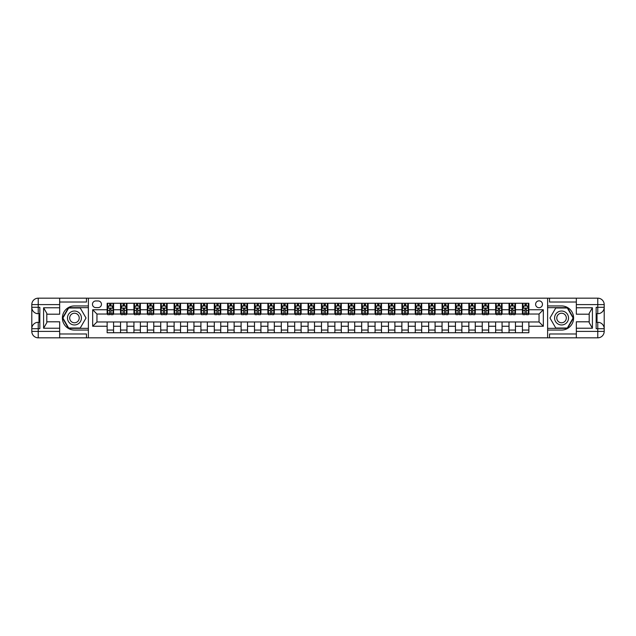 <?xml version="1.0" encoding="UTF-8"?>
<svg xmlns="http://www.w3.org/2000/svg" width="636" height="636" viewBox="0 0 636 636"><rect width="100%" height="100%" fill="white"/><g stroke="black" fill="none" stroke-linecap="round" stroke-linejoin="round"><path stroke-width="0.95" d="M539.042 300.852A3.426 3.426 0 0 0 535.607 304.278A3.426 3.426 0 0 0 539.042 307.713A3.426 3.426 0 0 0 542.468 304.278A3.426 3.426 0 0 0 539.042 300.852M59.665 333.972L86.456 333.972L86.456 337.827L576.335 337.827L576.335 331.396L597.768 331.396L597.768 328.717L596.163 328.717L596.163 307.283L597.768 307.283L597.768 304.604L576.335 304.604L576.335 307.768L592.41 307.768L592.41 328.232L589.198 322.667L589.198 313.333L592.41 307.768M95.782 307.601L98.143 307.601A3.323 3.323 0 0 0 101.458 304.278A3.323 3.323 0 0 0 98.143 300.963L95.782 300.963A3.323 3.323 0 0 0 92.459 304.278A3.323 3.323 0 0 0 95.782 307.601M547.612 305.94L547.612 330.06L561.548 330.06A12.06 12.06 0 0 0 573.6 318A12.06 12.06 0 0 0 561.548 305.94L547.612 305.94L547.612 298.173L59.665 298.173L59.665 304.604L38.232 304.604L38.232 307.283L39.837 307.283L39.837 328.717L38.232 328.717L38.232 331.396L59.665 331.396L59.665 328.232L43.59 328.232L43.59 307.768L46.802 313.333L46.802 322.667L43.59 328.232M88.388 330.06L88.388 305.94L74.452 305.94A12.06 12.06 0 0 0 62.4 318A12.06 12.06 0 0 0 74.452 330.06L88.388 330.06L88.388 337.827M107.142 326.252L92.673 326.252L92.673 309.748L107.142 309.748L107.142 314.033L96.958 314.033L96.958 321.967L107.142 321.967L107.142 332.739L528.858 332.739L528.858 321.967L539.042 321.967L539.042 314.033L528.858 314.033L528.858 309.748L543.327 309.748L543.327 326.252L528.858 326.252M528.858 309.748L528.858 303.261L107.142 303.261L107.142 309.748M522.426 303.261L522.426 314.033L522.967 314.033M525.002 314.033L526.29 314.033M528.325 314.033L528.858 314.033M522.426 314.033L514.929 314.033M509.031 303.261L509.031 314.033L509.571 314.033M511.606 314.033L512.894 314.033M509.031 314.033L501.534 314.033M495.635 303.261L495.635 314.033L496.175 314.033M498.211 314.033L499.491 314.033M495.635 314.033L488.13 314.033M482.239 303.261L482.239 314.033L482.772 314.033M484.815 314.033L486.095 314.033M482.239 314.033L474.734 314.033M468.843 303.261L468.843 314.033L469.376 314.033M471.419 314.033L472.699 314.033M468.843 314.033L461.339 314.033M455.448 303.261L455.448 314.033L455.98 314.033M458.015 314.033L459.303 314.033M455.448 314.033L447.943 314.033M442.052 303.261L442.052 314.033L442.584 314.033M444.62 314.033L445.908 314.033M442.052 314.033L434.547 314.033M428.656 303.261L428.656 314.033L429.189 314.033M431.224 314.033L432.512 314.033M428.656 314.033L421.151 314.033M415.26 303.261L415.26 314.033L415.793 314.033M417.828 314.033L419.116 314.033M415.26 314.033L407.755 314.033M401.865 303.261L401.865 314.033L402.397 314.033M404.432 314.033L405.72 314.033M401.865 314.033L394.36 314.033M388.469 303.261L388.469 314.033L389.001 314.033M391.037 314.033L392.325 314.033M388.469 314.033L380.964 314.033M375.065 303.261L375.065 314.033L375.606 314.033M377.641 314.033L378.929 314.033M375.065 314.033L367.568 314.033M361.669 303.261L361.669 314.033L362.21 314.033M364.245 314.033L365.533 314.033M361.669 314.033L354.173 314.033M348.274 303.261L348.274 314.033L348.814 314.033M350.849 314.033L352.137 314.033M348.274 314.033L340.777 314.033M334.878 303.261L334.878 314.033L335.418 314.033M337.454 314.033L338.742 314.033M334.878 314.033L327.381 314.033M321.482 303.261L321.482 314.033L322.023 314.033M324.058 314.033L325.338 314.033M321.482 314.033L313.977 314.033M308.086 303.261L308.086 314.033L308.619 314.033M310.662 314.033L311.942 314.033M308.086 314.033L300.582 314.033M294.691 303.261L294.691 314.033L295.223 314.033M297.258 314.033L298.546 314.033M294.691 314.033L287.186 314.033M281.295 303.261L281.295 314.033L281.827 314.033M283.863 314.033L285.151 314.033M281.295 314.033L273.79 314.033M267.899 303.261L267.899 314.033L268.432 314.033M270.467 314.033L271.755 314.033M267.899 314.033L260.394 314.033M254.503 303.261L254.503 314.033L255.036 314.033M257.071 314.033L258.359 314.033M254.503 314.033L246.999 314.033M241.108 303.261L241.108 314.033L241.64 314.033M243.675 314.033L244.963 314.033M241.108 314.033L233.603 314.033M227.712 303.261L227.712 314.033L228.245 314.033M230.28 314.033L231.568 314.033M227.712 314.033L220.207 314.033M214.308 303.261L214.308 314.033L214.849 314.033M216.884 314.033L218.172 314.033M214.308 314.033L206.811 314.033M200.912 303.261L200.912 314.033L201.453 314.033M203.488 314.033L204.776 314.033M200.912 314.033L193.416 314.033M187.517 303.261L187.517 314.033L188.057 314.033M190.092 314.033L191.38 314.033M187.517 314.033L180.02 314.033M174.121 303.261L174.121 314.033L174.661 314.033M176.697 314.033L177.985 314.033M174.121 314.033L166.624 314.033M160.725 303.261L160.725 314.033L161.266 314.033M163.301 314.033L164.581 314.033M160.725 314.033L153.228 314.033M147.329 303.261L147.329 314.033L147.87 314.033M149.905 314.033L151.185 314.033M147.329 314.033L139.825 314.033M133.934 303.261L133.934 314.033L134.466 314.033M136.509 314.033L137.789 314.033M133.934 314.033L126.429 314.033M120.538 303.261L120.538 314.033L121.071 314.033M123.106 314.033L124.394 314.033M120.538 314.033L113.033 314.033M107.142 314.033L107.675 314.033M109.71 314.033L110.998 314.033M107.142 321.967L113.574 321.967L113.574 332.739M528.858 321.967L113.574 321.967M113.574 303.261L113.574 314.033M107.142 305.94L107.675 305.94M109.71 305.94L110.998 305.94M113.033 305.94L113.574 305.94M107.142 330.06L113.574 330.06M120.538 321.967L120.538 332.739M126.969 303.261L126.969 314.033M120.538 305.94L121.071 305.94M123.106 305.94L124.394 305.94M126.429 305.94L126.969 305.94M126.969 321.967L126.969 332.739M120.538 330.06L126.969 330.06M133.934 321.967L133.934 332.739M140.365 321.967L140.365 332.739M133.934 330.06L140.365 330.06M140.365 303.261L140.365 314.033M133.934 305.94L134.466 305.94M136.509 305.94L137.789 305.94M139.825 305.94L140.365 305.94M147.329 321.967L147.329 332.739M153.761 321.967L153.761 332.739M147.329 330.06L153.761 330.06M153.761 303.261L153.761 314.033M147.329 305.94L147.87 305.94M149.905 305.94L151.185 305.94M153.228 305.94L153.761 305.94M160.725 321.967L160.725 332.739M167.157 321.967L167.157 332.739M160.725 330.06L167.157 330.06M167.157 303.261L167.157 314.033M160.725 305.94L161.266 305.94M163.301 305.94L164.581 305.94M166.624 305.94L167.157 305.94M174.121 321.967L174.121 332.739M180.552 321.967L180.552 332.739M174.121 330.06L180.552 330.06M180.552 303.261L180.552 314.033M174.121 305.94L174.661 305.94M176.697 305.94L177.985 305.94M180.02 305.94L180.552 305.94M187.517 321.967L187.517 332.739M193.948 321.967L193.948 332.739M187.517 330.06L193.948 330.06M193.948 303.261L193.948 314.033M187.517 305.94L188.057 305.94M190.092 305.94L191.38 305.94M193.416 305.94L193.948 305.94M200.912 321.967L200.912 332.739M207.344 321.967L207.344 332.739M200.912 330.06L207.344 330.06M207.344 303.261L207.344 314.033M200.912 305.94L201.453 305.94M203.488 305.94L204.776 305.94M206.811 305.94L207.344 305.94M214.308 321.967L214.308 332.739M220.74 321.967L220.74 332.739M214.308 330.06L220.74 330.06M220.74 303.261L220.74 314.033M214.308 305.94L214.849 305.94M216.884 305.94L218.172 305.94M220.207 305.94L220.74 305.94M227.712 321.967L227.712 332.739M234.135 321.967L234.135 332.739M227.712 330.06L234.135 330.06M234.135 303.261L234.135 314.033M227.712 305.94L228.245 305.94M230.28 305.94L231.568 305.94M233.603 305.94L234.135 305.94M241.108 321.967L241.108 332.739M247.531 321.967L247.531 332.739M241.108 330.06L247.531 330.06M247.531 303.261L247.531 314.033M241.108 305.94L241.64 305.94M243.675 305.94L244.963 305.94M246.999 305.94L247.531 305.94M254.503 321.967L254.503 332.739M260.935 321.967L260.935 332.739M254.503 330.06L260.935 330.06M260.935 303.261L260.935 314.033M254.503 305.94L255.036 305.94M257.071 305.94L258.359 305.94M260.394 305.94L260.935 305.94M267.899 321.967L267.899 332.739M274.331 321.967L274.331 332.739M267.899 330.06L274.331 330.06M274.331 303.261L274.331 314.033M267.899 305.94L268.432 305.94M270.467 305.94L271.755 305.94M273.79 305.94L274.331 305.94M281.295 321.967L281.295 332.739M287.726 321.967L287.726 332.739M281.295 330.06L287.726 330.06M287.726 303.261L287.726 314.033M281.295 305.94L281.827 305.94M283.863 305.94L285.151 305.94M287.186 305.94L287.726 305.94M294.691 321.967L294.691 332.739M301.122 321.967L301.122 332.739M294.691 330.06L301.122 330.06M301.122 303.261L301.122 314.033M294.691 305.94L295.223 305.94M297.258 305.94L298.546 305.94M300.582 305.94L301.122 305.94M308.086 321.967L308.086 332.739M314.518 321.967L314.518 332.739M308.086 330.06L314.518 330.06M314.518 303.261L314.518 314.033M308.086 305.94L308.619 305.94M310.662 305.94L311.942 305.94M313.977 305.94L314.518 305.94M321.482 321.967L321.482 332.739M327.914 321.967L327.914 332.739M321.482 330.06L327.914 330.06M327.914 303.261L327.914 314.033M321.482 305.94L322.023 305.94M324.058 305.94L325.338 305.94M327.381 305.94L327.914 305.94M334.878 321.967L334.878 332.739M341.309 321.967L341.309 332.739M334.878 330.06L341.309 330.06M341.309 303.261L341.309 314.033M334.878 305.94L335.418 305.94M337.454 305.94L338.742 305.94M340.777 305.94L341.309 305.94M348.274 321.967L348.274 332.739M354.705 321.967L354.705 332.739M348.274 330.06L354.705 330.06M354.705 303.261L354.705 314.033M348.274 305.94L348.814 305.94M350.849 305.94L352.137 305.94M354.173 305.94L354.705 305.94M361.669 321.967L361.669 332.739M368.101 321.967L368.101 332.739M361.669 330.06L368.101 330.06M368.101 303.261L368.101 314.033M361.669 305.94L362.21 305.94M364.245 305.94L365.533 305.94M367.568 305.94L368.101 305.94M375.065 321.967L375.065 332.739M381.497 321.967L381.497 332.739M375.065 330.06L381.497 330.06M381.497 303.261L381.497 314.033M375.065 305.94L375.606 305.94M377.641 305.94L378.929 305.94M380.964 305.94L381.497 305.94M388.469 321.967L388.469 332.739M394.892 321.967L394.892 332.739M388.469 330.06L394.892 330.06M394.892 303.261L394.892 314.033M388.469 305.94L389.001 305.94M391.037 305.94L392.325 305.94M394.36 305.94L394.892 305.94M401.865 321.967L401.865 332.739M408.288 321.967L408.288 332.739M401.865 330.06L408.288 330.06M408.288 303.261L408.288 314.033M401.865 305.94L402.397 305.94M404.432 305.94L405.72 305.94M407.755 305.94L408.288 305.94M415.26 321.967L415.26 332.739M421.692 321.967L421.692 332.739M415.26 330.06L421.692 330.06M421.692 303.261L421.692 314.033M415.26 305.94L415.793 305.94M417.828 305.94L419.116 305.94M421.151 305.94L421.692 305.94M428.656 321.967L428.656 332.739M435.088 321.967L435.088 332.739M428.656 330.06L435.088 330.06M435.088 303.261L435.088 314.033M428.656 305.94L429.189 305.94M431.224 305.94L432.512 305.94M434.547 305.94L435.088 305.94M442.052 321.967L442.052 332.739M448.483 321.967L448.483 332.739M442.052 330.06L448.483 330.06M448.483 303.261L448.483 314.033M442.052 305.94L442.584 305.94M444.62 305.94L445.908 305.94M447.943 305.94L448.483 305.94M455.448 321.967L455.448 332.739M461.879 321.967L461.879 332.739M455.448 330.06L461.879 330.06M461.879 303.261L461.879 314.033M455.448 305.94L455.98 305.94M458.015 305.94L459.303 305.94M461.339 305.94L461.879 305.94M468.843 321.967L468.843 332.739M475.275 321.967L475.275 332.739M468.843 330.06L475.275 330.06M475.275 303.261L475.275 314.033M468.843 305.94L469.376 305.94M471.419 305.94L472.699 305.94M474.734 305.94L475.275 305.94M482.239 321.967L482.239 332.739M488.671 321.967L488.671 332.739M482.239 330.06L488.671 330.06M488.671 303.261L488.671 314.033M482.239 305.94L482.772 305.94M484.815 305.94L486.095 305.94M488.13 305.94L488.671 305.94M495.635 321.967L495.635 332.739M502.066 321.967L502.066 332.739M495.635 330.06L502.066 330.06M502.066 303.261L502.066 314.033M495.635 305.94L496.175 305.94M498.211 305.94L499.491 305.94M501.534 305.94L502.066 305.94M509.031 321.967L509.031 332.739M515.462 321.967L515.462 332.739M509.031 330.06L515.462 330.06M515.462 303.261L515.462 314.033M509.031 305.94L509.571 305.94M511.606 305.94L512.894 305.94M514.929 305.94L515.462 305.94M522.426 321.967L522.426 332.739M522.426 330.06L528.858 330.06M522.426 305.94L522.967 305.94M525.002 305.94L526.29 305.94M528.325 305.94L528.858 305.94M96.958 314.033L92.673 309.748M96.958 321.967L92.673 326.252M543.327 309.748L539.042 314.033M543.327 326.252L539.042 321.967M110.998 304.66L109.71 304.66M113.033 313.333L110.998 313.333L110.998 314.677L113.033 314.677L113.033 308.142L111.968 305.995L108.748 305.995L107.675 308.142L107.675 314.677L109.71 314.677L109.71 313.333L107.675 313.333M107.675 308.142L107.675 303.261M113.033 308.142L113.033 303.261M109.71 305.995L109.71 303.261M110.998 303.261L110.998 305.995M110.998 313.333L110.998 308.945L109.71 308.945L109.71 313.333M124.394 304.66L123.106 304.66M126.429 313.333L124.394 313.333L124.394 314.677L126.429 314.677L126.429 308.142L125.364 305.995L122.144 305.995L121.071 308.142L121.071 314.677L123.106 314.677L123.106 313.333L121.071 313.333M121.071 308.142L121.071 303.261M126.429 308.142L126.429 303.261M123.106 305.995L123.106 303.261M124.394 303.261L124.394 305.995M124.394 313.333L124.394 308.945L123.106 308.945L123.106 313.333M137.789 304.66L136.509 304.66M139.825 313.333L137.789 313.333L137.789 314.677L139.825 314.677L139.825 308.142L138.759 305.995L135.54 305.995L134.466 308.142L134.466 314.677L136.509 314.677L136.509 313.333L134.466 313.333M134.466 308.142L134.466 303.261M139.825 308.142L139.825 303.261M136.509 305.995L136.509 303.261M137.789 303.261L137.789 305.995M137.789 313.333L137.789 308.945L136.509 308.945L136.509 313.333M151.185 304.66L149.905 304.66M153.228 313.333L151.185 313.333L151.185 314.677L153.228 314.677L153.228 308.142L152.155 305.995L148.935 305.995L147.87 308.142L147.87 314.677L149.905 314.677L149.905 313.333L147.87 313.333M147.87 308.142L147.87 303.261M153.228 308.142L153.228 303.261M149.905 305.995L149.905 303.261M151.185 303.261L151.185 305.995M151.185 313.333L151.185 308.945L149.905 308.945L149.905 313.333M164.581 304.66L163.301 304.66M166.624 313.333L164.581 313.333L164.581 314.677L166.624 314.677L166.624 308.142L165.551 305.995L162.331 305.995L161.266 308.142L161.266 314.677L163.301 314.677L163.301 313.333L161.266 313.333M161.266 308.142L161.266 303.261M166.624 308.142L166.624 303.261M163.301 305.995L163.301 303.261M164.581 303.261L164.581 305.995M164.581 313.333L164.581 308.945L163.301 308.945L163.301 313.333M70.97 311.966A6.964 6.964 0 0 0 68.418 321.482A6.964 6.964 0 0 0 77.934 324.034A6.964 6.964 0 0 0 80.486 314.518A6.964 6.964 0 0 0 70.97 311.966M72.067 313.866A4.77 4.77 0 0 0 70.326 320.385A4.77 4.77 0 0 0 76.837 322.134A4.77 4.77 0 0 0 78.586 315.615A4.77 4.77 0 0 0 72.067 313.866M86.027 318L80.239 328.017L68.672 328.017L62.884 318L68.672 307.983L80.239 307.983L86.027 318M558.066 324.034A6.964 6.964 0 0 0 567.582 321.482A6.964 6.964 0 0 0 565.03 311.966A6.964 6.964 0 0 0 555.514 314.518A6.964 6.964 0 0 0 558.066 324.034M559.163 322.134A4.77 4.77 0 0 0 565.674 320.385A4.77 4.77 0 0 0 563.933 313.866A4.77 4.77 0 0 0 557.414 315.615A4.77 4.77 0 0 0 559.163 322.134M555.761 307.983L567.328 307.983L573.115 318L567.328 328.017L555.761 328.017L549.973 318L555.761 307.983M88.388 305.94L88.388 298.173M43.59 307.768L59.665 307.768L59.665 304.604M59.665 307.768L59.665 314.192L46.802 314.192M59.665 331.396L59.665 337.827L38.232 337.827A6.432 6.432 0 0 1 31.8 331.396L31.8 304.604A6.432 6.432 0 0 1 38.232 298.173L59.665 298.173M46.802 321.808L59.665 321.808L59.665 328.232M86.456 337.827L59.665 337.827M31.8 328.717A6.432 6.432 0 0 1 38.232 322.285A6.432 6.432 0 0 0 31.8 328.717L38.232 328.717L38.232 322.285L39.837 322.285M39.837 313.715L38.232 313.715L38.232 307.283L31.8 307.283A6.432 6.432 0 0 0 38.232 313.715A6.432 6.432 0 0 1 31.8 307.283M86.456 298.173L86.456 302.028L59.665 302.028M88.388 307.657L68.481 307.657L62.511 318L68.481 328.343L88.388 328.343M39.837 314.701L38.979 314.701L38.979 318.946L39.837 318.946M38.979 317.952L39.837 317.952M38.979 316.768L39.837 316.768M38.979 316.569L39.837 316.569M38.979 318.946L38.979 321.299L39.837 321.299M38.979 319.153L39.837 319.153M547.612 330.06L547.612 337.827M547.612 298.173L597.768 298.173L597.768 304.604L604.2 304.604L604.2 331.396A6.432 6.432 0 0 1 597.768 337.827L576.335 337.827M592.41 328.232L576.335 328.232L576.335 331.396M576.335 328.232L576.335 321.808L589.198 321.808M589.198 314.192L576.335 314.192L576.335 307.768M576.335 304.604L576.335 298.173M604.2 307.283A6.432 6.432 0 0 1 597.768 313.715A6.432 6.432 0 0 0 604.2 307.283L597.768 307.283L597.768 313.715L596.163 313.715M596.163 322.285L597.768 322.285L597.768 328.717L604.2 328.717A6.432 6.432 0 0 0 597.768 322.285A6.432 6.432 0 0 1 604.2 328.717M549.544 298.173L549.544 302.028L576.335 302.028M549.544 337.827L549.544 333.972L576.335 333.972M604.2 304.604A6.432 6.432 0 0 0 597.768 298.173A6.432 6.432 0 0 1 604.2 304.604M547.612 328.343L567.519 328.343L573.489 318L567.519 307.657L547.612 307.657M596.163 321.299L597.021 321.299L597.021 317.054L596.163 317.054M597.021 318.048L596.163 318.048M597.021 319.232L596.163 319.232M597.021 319.431L596.163 319.431M597.021 317.054L597.021 314.701L596.163 314.701M597.021 316.847L596.163 316.847M177.985 304.66L176.697 304.66M180.02 313.333L177.985 313.333L177.985 314.677L180.02 314.677L180.02 308.142L178.947 305.995L175.727 305.995L174.661 308.142L174.661 314.677L176.697 314.677L176.697 313.333L174.661 313.333M174.661 308.142L174.661 303.261M180.02 308.142L180.02 303.261M176.697 305.995L176.697 303.261M177.985 303.261L177.985 305.995M177.985 313.333L177.985 308.945L176.697 308.945L176.697 313.333M191.38 304.66L190.092 304.66M193.416 313.333L191.38 313.333L191.38 314.677L193.416 314.677L193.416 308.142L192.342 305.995L189.131 305.995L188.057 308.142L188.057 314.677L190.092 314.677L190.092 313.333L188.057 313.333M188.057 308.142L188.057 303.261M193.416 308.142L193.416 303.261M190.092 305.995L190.092 303.261M191.38 303.261L191.38 305.995M191.38 313.333L191.38 308.945L190.092 308.945L190.092 313.333M204.776 304.66L203.488 304.66M206.811 313.333L204.776 313.333L204.776 314.677L206.811 314.677L206.811 308.142L205.738 305.995L202.526 305.995L201.453 308.142L201.453 314.677L203.488 314.677L203.488 313.333L201.453 313.333M201.453 308.142L201.453 303.261M206.811 308.142L206.811 303.261M203.488 305.995L203.488 303.261M204.776 303.261L204.776 305.995M204.776 313.333L204.776 308.945L203.488 308.945L203.488 313.333M218.172 304.66L216.884 304.66M220.207 313.333L218.172 313.333L218.172 314.677L220.207 314.677L220.207 308.142L219.134 305.995L215.922 305.995L214.849 308.142L214.849 314.677L216.884 314.677L216.884 313.333L214.849 313.333M214.849 308.142L214.849 303.261M220.207 308.142L220.207 303.261M216.884 305.995L216.884 303.261M218.172 303.261L218.172 305.995M218.172 313.333L218.172 308.945L216.884 308.945L216.884 313.333M231.568 304.66L230.28 304.66M233.603 313.333L231.568 313.333L231.568 314.677L233.603 314.677L233.603 308.142L232.53 305.995L229.318 305.995L228.245 308.142L228.245 314.677L230.28 314.677L230.28 313.333L228.245 313.333M228.245 308.142L228.245 303.261M233.603 308.142L233.603 303.261M230.28 305.995L230.28 303.261M231.568 303.261L231.568 305.995M231.568 313.333L231.568 308.945L230.28 308.945L230.28 313.333M244.963 304.66L243.675 304.66M246.999 313.333L244.963 313.333L244.963 314.677L246.999 314.677L246.999 308.142L245.925 305.995L242.714 305.995L241.64 308.142L241.64 314.677L243.675 314.677L243.675 313.333L241.64 313.333M241.64 308.142L241.64 303.261M246.999 308.142L246.999 303.261M243.675 305.995L243.675 303.261M244.963 303.261L244.963 305.995M244.963 313.333L244.963 308.945L243.675 308.945L243.675 313.333M258.359 304.66L257.071 304.66M260.394 313.333L258.359 313.333L258.359 314.677L260.394 314.677L260.394 308.142L259.321 305.995L256.109 305.995L255.036 308.142L255.036 314.677L257.071 314.677L257.071 313.333L255.036 313.333M255.036 308.142L255.036 303.261M260.394 308.142L260.394 303.261M257.071 305.995L257.071 303.261M258.359 303.261L258.359 305.995M258.359 313.333L258.359 308.945L257.071 308.945L257.071 313.333M271.755 304.66L270.467 304.66M273.79 313.333L271.755 313.333L271.755 314.677L273.79 314.677L273.79 308.142L272.717 305.995L269.505 305.995L268.432 308.142L268.432 314.677L270.467 314.677L270.467 313.333L268.432 313.333M268.432 308.142L268.432 303.261M273.79 308.142L273.79 303.261M270.467 305.995L270.467 303.261M271.755 303.261L271.755 305.995M271.755 313.333L271.755 308.945L270.467 308.945L270.467 313.333M285.151 304.66L283.863 304.66M287.186 313.333L285.151 313.333L285.151 314.677L287.186 314.677L287.186 308.142L286.12 305.995L282.901 305.995L281.827 308.142L281.827 314.677L283.863 314.677L283.863 313.333L281.827 313.333M281.827 308.142L281.827 303.261M287.186 308.142L287.186 303.261M283.863 305.995L283.863 303.261M285.151 303.261L285.151 305.995M285.151 313.333L285.151 308.945L283.863 308.945L283.863 313.333M298.546 304.66L297.258 304.66M300.582 313.333L298.546 313.333L298.546 314.677L300.582 314.677L300.582 308.142L299.516 305.995L296.296 305.995L295.223 308.142L295.223 314.677L297.258 314.677L297.258 313.333L295.223 313.333M295.223 308.142L295.223 303.261M300.582 308.142L300.582 303.261M297.258 305.995L297.258 303.261M298.546 303.261L298.546 305.995M298.546 313.333L298.546 308.945L297.258 308.945L297.258 313.333M311.942 304.66L310.662 304.66M313.977 313.333L311.942 313.333L311.942 314.677L313.977 314.677L313.977 308.142L312.912 305.995L309.692 305.995L308.619 308.142L308.619 314.677L310.662 314.677L310.662 313.333L308.619 313.333M308.619 308.142L308.619 303.261M313.977 308.142L313.977 303.261M310.662 305.995L310.662 303.261M311.942 303.261L311.942 305.995M311.942 313.333L311.942 308.945L310.662 308.945L310.662 313.333M325.338 304.66L324.058 304.66M327.381 313.333L325.338 313.333L325.338 314.677L327.381 314.677L327.381 308.142L326.308 305.995L323.088 305.995L322.023 308.142L322.023 314.677L324.058 314.677L324.058 313.333L322.023 313.333M322.023 308.142L322.023 303.261M327.381 308.142L327.381 303.261M324.058 305.995L324.058 303.261M325.338 303.261L325.338 305.995M325.338 313.333L325.338 308.945L324.058 308.945L324.058 313.333M338.742 304.66L337.454 304.66M340.777 313.333L338.742 313.333L338.742 314.677L340.777 314.677L340.777 308.142L339.704 305.995L336.484 305.995L335.418 308.142L335.418 314.677L337.454 314.677L337.454 313.333L335.418 313.333M335.418 308.142L335.418 303.261M340.777 308.142L340.777 303.261M337.454 305.995L337.454 303.261M338.742 303.261L338.742 305.995M338.742 313.333L338.742 308.945L337.454 308.945L337.454 313.333M352.137 304.66L350.849 304.66M354.173 313.333L352.137 313.333L352.137 314.677L354.173 314.677L354.173 308.142L353.099 305.995L349.88 305.995L348.814 308.142L348.814 314.677L350.849 314.677L350.849 313.333L348.814 313.333M348.814 308.142L348.814 303.261M354.173 308.142L354.173 303.261M350.849 305.995L350.849 303.261M352.137 303.261L352.137 305.995M352.137 313.333L352.137 308.945L350.849 308.945L350.849 313.333M365.533 304.66L364.245 304.66M367.568 313.333L365.533 313.333L365.533 314.677L367.568 314.677L367.568 308.142L366.495 305.995L363.283 305.995L362.21 308.142L362.21 314.677L364.245 314.677L364.245 313.333L362.21 313.333M362.21 308.142L362.21 303.261M367.568 308.142L367.568 303.261M364.245 305.995L364.245 303.261M365.533 303.261L365.533 305.995M365.533 313.333L365.533 308.945L364.245 308.945L364.245 313.333M378.929 304.66L377.641 304.66M380.964 313.333L378.929 313.333L378.929 314.677L380.964 314.677L380.964 308.142L379.891 305.995L376.679 305.995L375.606 308.142L375.606 314.677L377.641 314.677L377.641 313.333L375.606 313.333M375.606 308.142L375.606 303.261M380.964 308.142L380.964 303.261M377.641 305.995L377.641 303.261M378.929 303.261L378.929 305.995M378.929 313.333L378.929 308.945L377.641 308.945L377.641 313.333M392.325 304.66L391.037 304.66M394.36 313.333L392.325 313.333L392.325 314.677L394.36 314.677L394.36 308.142L393.286 305.995L390.075 305.995L389.001 308.142L389.001 314.677L391.037 314.677L391.037 313.333L389.001 313.333M389.001 308.142L389.001 303.261M394.36 308.142L394.36 303.261M391.037 305.995L391.037 303.261M392.325 303.261L392.325 305.995M392.325 313.333L392.325 308.945L391.037 308.945L391.037 313.333M405.72 304.66L404.432 304.66M407.755 313.333L405.72 313.333L405.72 314.677L407.755 314.677L407.755 308.142L406.682 305.995L403.47 305.995L402.397 308.142L402.397 314.677L404.432 314.677L404.432 313.333L402.397 313.333M402.397 308.142L402.397 303.261M407.755 308.142L407.755 303.261M404.432 305.995L404.432 303.261M405.72 303.261L405.72 305.995M405.72 313.333L405.72 308.945L404.432 308.945L404.432 313.333M419.116 304.66L417.828 304.66M421.151 313.333L419.116 313.333L419.116 314.677L421.151 314.677L421.151 308.142L420.078 305.995L416.866 305.995L415.793 308.142L415.793 314.677L417.828 314.677L417.828 313.333L415.793 313.333M415.793 308.142L415.793 303.261M421.151 308.142L421.151 303.261M417.828 305.995L417.828 303.261M419.116 303.261L419.116 305.995M419.116 313.333L419.116 308.945L417.828 308.945L417.828 313.333M432.512 304.66L431.224 304.66M434.547 313.333L432.512 313.333L432.512 314.677L434.547 314.677L434.547 308.142L433.474 305.995L430.262 305.995L429.189 308.142L429.189 314.677L431.224 314.677L431.224 313.333L429.189 313.333M429.189 308.142L429.189 303.261M434.547 308.142L434.547 303.261M431.224 305.995L431.224 303.261M432.512 303.261L432.512 305.995M432.512 313.333L432.512 308.945L431.224 308.945L431.224 313.333M445.908 304.66L444.62 304.66M447.943 313.333L445.908 313.333L445.908 314.677L447.943 314.677L447.943 308.142L446.87 305.995L443.658 305.995L442.584 308.142L442.584 314.677L444.62 314.677L444.62 313.333L442.584 313.333M442.584 308.142L442.584 303.261M447.943 308.142L447.943 303.261M444.62 305.995L444.62 303.261M445.908 303.261L445.908 305.995M445.908 313.333L445.908 308.945L444.62 308.945L444.62 313.333M459.303 304.66L458.015 304.66M461.339 313.333L459.303 313.333L459.303 314.677L461.339 314.677L461.339 308.142L460.273 305.995L457.053 305.995L455.98 308.142L455.98 314.677L458.015 314.677L458.015 313.333L455.98 313.333M455.98 308.142L455.98 303.261M461.339 308.142L461.339 303.261M458.015 305.995L458.015 303.261M459.303 303.261L459.303 305.995M459.303 313.333L459.303 308.945L458.015 308.945L458.015 313.333M472.699 304.66L471.419 304.66M474.734 313.333L472.699 313.333L472.699 314.677L474.734 314.677L474.734 308.142L473.669 305.995L470.449 305.995L469.376 308.142L469.376 314.677L471.419 314.677L471.419 313.333L469.376 313.333M469.376 308.142L469.376 303.261M474.734 308.142L474.734 303.261M471.419 305.995L471.419 303.261M472.699 303.261L472.699 305.995M472.699 313.333L472.699 308.945L471.419 308.945L471.419 313.333M486.095 304.66L484.815 304.66M488.13 313.333L486.095 313.333L486.095 314.677L488.13 314.677L488.13 308.142L487.065 305.995L483.845 305.995L482.772 308.142L482.772 314.677L484.815 314.677L484.815 313.333L482.772 313.333M482.772 308.142L482.772 303.261M488.13 308.142L488.13 303.261M484.815 305.995L484.815 303.261M486.095 303.261L486.095 305.995M486.095 313.333L486.095 308.945L484.815 308.945L484.815 313.333M499.491 304.66L498.211 304.66M501.534 313.333L499.491 313.333L499.491 314.677L501.534 314.677L501.534 308.142L500.46 305.995L497.241 305.995L496.175 308.142L496.175 314.677L498.211 314.677L498.211 313.333L496.175 313.333M496.175 308.142L496.175 303.261M501.534 308.142L501.534 303.261M498.211 305.995L498.211 303.261M499.491 303.261L499.491 305.995M499.491 313.333L499.491 308.945L498.211 308.945L498.211 313.333M512.894 304.66L511.606 304.66M514.929 313.333L512.894 313.333L512.894 314.677L514.929 314.677L514.929 308.142L513.856 305.995L510.636 305.995L509.571 308.142L509.571 314.677L511.606 314.677L511.606 313.333L509.571 313.333M509.571 308.142L509.571 303.261M514.929 308.142L514.929 303.261M511.606 305.995L511.606 303.261M512.894 303.261L512.894 305.995M512.894 313.333L512.894 308.945L511.606 308.945L511.606 313.333M526.29 304.66L525.002 304.66M528.325 313.333L526.29 313.333L526.29 314.677L528.325 314.677L528.325 308.142L527.252 305.995L524.032 305.995L522.967 308.142L522.967 314.677L525.002 314.677L525.002 313.333L522.967 313.333M522.967 308.142L522.967 303.261M528.325 308.142L528.325 303.261M525.002 305.995L525.002 303.261M526.29 303.261L526.29 305.995M526.29 313.333L526.29 308.945L525.002 308.945L525.002 313.333M120.538 326.252L113.574 326.252M120.538 309.748L113.574 309.748M133.934 309.748L126.969 309.748M133.934 326.252L126.969 326.252M147.329 309.748L140.365 309.748M147.329 326.252L140.365 326.252M160.725 309.748L153.761 309.748M160.725 326.252L153.761 326.252M174.121 309.748L167.157 309.748M174.121 326.252L167.157 326.252M187.517 309.748L180.552 309.748M187.517 326.252L180.552 326.252M200.912 309.748L193.948 309.748M200.912 326.252L193.948 326.252M214.308 309.748L207.344 309.748M214.308 326.252L207.344 326.252M227.712 309.748L220.74 309.748M227.712 326.252L220.74 326.252M241.108 309.748L234.135 309.748M241.108 326.252L234.135 326.252M254.503 309.748L247.531 309.748M254.503 326.252L247.531 326.252M267.899 309.748L260.935 309.748M267.899 326.252L260.935 326.252M281.295 309.748L274.331 309.748M281.295 326.252L274.331 326.252M294.691 309.748L287.726 309.748M294.691 326.252L287.726 326.252M308.086 309.748L301.122 309.748M308.086 326.252L301.122 326.252M321.482 309.748L314.518 309.748M321.482 326.252L314.518 326.252M334.878 309.748L327.914 309.748M334.878 326.252L327.914 326.252M348.274 309.748L341.309 309.748M348.274 326.252L341.309 326.252M361.669 309.748L354.705 309.748M361.669 326.252L354.705 326.252M375.065 309.748L368.101 309.748M375.065 326.252L368.101 326.252M388.469 309.748L381.497 309.748M388.469 326.252L381.497 326.252M401.865 309.748L394.892 309.748M401.865 326.252L394.892 326.252M415.26 309.748L408.288 309.748M415.26 326.252L408.288 326.252M428.656 309.748L421.692 309.748M428.656 326.252L421.692 326.252M442.052 309.748L435.088 309.748M442.052 326.252L435.088 326.252M455.448 309.748L448.483 309.748M455.448 326.252L448.483 326.252M468.843 309.748L461.879 309.748M468.843 326.252L461.879 326.252M482.239 309.748L475.275 309.748M482.239 326.252L475.275 326.252M495.635 309.748L488.671 309.748M495.635 326.252L488.671 326.252M509.031 309.748L502.066 309.748M509.031 326.252L502.066 326.252M522.426 309.748L515.462 309.748M522.426 326.252L515.462 326.252M113.009 308.086L107.707 308.086M107.675 306.123L108.684 306.123M112.031 306.123L113.033 306.123M109.71 310.463L107.675 310.463M113.033 310.463L110.998 310.463M110.998 305.336L109.71 305.336M126.405 308.086L121.102 308.086M121.071 306.123L122.08 306.123M125.427 306.123L126.429 306.123M123.106 310.463L121.071 310.463M126.429 310.463L124.394 310.463M124.394 305.336L123.106 305.336M139.801 308.086L134.498 308.086M134.466 306.123L135.476 306.123M138.823 306.123L139.825 306.123M136.509 310.463L134.466 310.463M139.825 310.463L137.789 310.463M137.789 305.336L136.509 305.336M153.196 308.086L147.894 308.086M147.87 306.123L148.872 306.123M152.219 306.123L153.228 306.123M149.905 310.463L147.87 310.463M153.228 310.463L151.185 310.463M151.185 305.336L149.905 305.336M166.592 308.086L161.29 308.086M161.266 306.123L162.267 306.123M165.614 306.123L166.624 306.123M163.301 310.463L161.266 310.463M166.624 310.463L164.581 310.463M164.581 305.336L163.301 305.336M38.232 298.173A6.432 6.432 0 0 0 31.8 304.604L38.232 304.604L38.232 298.173M38.232 337.827L38.232 331.396L31.8 331.396A6.432 6.432 0 0 0 38.232 337.827M597.768 337.827A6.432 6.432 0 0 0 604.2 331.396L597.768 331.396L597.768 337.827M179.988 308.086L174.685 308.086M174.661 306.123L175.663 306.123M179.01 306.123L180.02 306.123M176.697 310.463L174.661 310.463M180.02 310.463L177.985 310.463M177.985 305.336L176.697 305.336M193.384 308.086L188.081 308.086M188.057 306.123L189.059 306.123M192.406 306.123L193.416 306.123M190.092 310.463L188.057 310.463M193.416 310.463L191.38 310.463M191.38 305.336L190.092 305.336M206.78 308.086L201.477 308.086M201.453 306.123L202.463 306.123M205.802 306.123L206.811 306.123M203.488 310.463L201.453 310.463M206.811 310.463L204.776 310.463M204.776 305.336L203.488 305.336M220.183 308.086L214.873 308.086M214.849 306.123L215.858 306.123M219.197 306.123L220.207 306.123M216.884 310.463L214.849 310.463M220.207 310.463L218.172 310.463M218.172 305.336L216.884 305.336M233.579 308.086L228.268 308.086M228.245 306.123L229.254 306.123M232.593 306.123L233.603 306.123M230.28 310.463L228.245 310.463M233.603 310.463L231.568 310.463M231.568 305.336L230.28 305.336M246.975 308.086L241.664 308.086M241.64 306.123L242.65 306.123M245.989 306.123L246.999 306.123M243.675 310.463L241.64 310.463M246.999 310.463L244.963 310.463M244.963 305.336L243.675 305.336M260.37 308.086L255.068 308.086M255.036 306.123L256.046 306.123M259.385 306.123L260.394 306.123M257.071 310.463L255.036 310.463M260.394 310.463L258.359 310.463M258.359 305.336L257.071 305.336M273.766 308.086L268.464 308.086M268.432 306.123L269.441 306.123M272.788 306.123L273.79 306.123M270.467 310.463L268.432 310.463M273.79 310.463L271.755 310.463M271.755 305.336L270.467 305.336M287.162 308.086L281.859 308.086M281.827 306.123L282.837 306.123M286.184 306.123L287.186 306.123M283.863 310.463L281.827 310.463M287.186 310.463L285.151 310.463M285.151 305.336L283.863 305.336M300.558 308.086L295.255 308.086M295.223 306.123L296.233 306.123M299.58 306.123L300.582 306.123M297.258 310.463L295.223 310.463M300.582 310.463L298.546 310.463M298.546 305.336L297.258 305.336M313.953 308.086L308.651 308.086M308.619 306.123L309.629 306.123M312.976 306.123L313.977 306.123M310.662 310.463L308.619 310.463M313.977 310.463L311.942 310.463M311.942 305.336L310.662 305.336M327.349 308.086L322.047 308.086M322.023 306.123L323.024 306.123M326.371 306.123L327.381 306.123M324.058 310.463L322.023 310.463M327.381 310.463L325.338 310.463M325.338 305.336L324.058 305.336M340.745 308.086L335.442 308.086M335.418 306.123L336.42 306.123M339.767 306.123L340.777 306.123M337.454 310.463L335.418 310.463M340.777 310.463L338.742 310.463M338.742 305.336L337.454 305.336M354.141 308.086L348.838 308.086M348.814 306.123L349.816 306.123M353.163 306.123L354.173 306.123M350.849 310.463L348.814 310.463M354.173 310.463L352.137 310.463M352.137 305.336L350.849 305.336M367.536 308.086L362.234 308.086M362.21 306.123L363.212 306.123M366.559 306.123L367.568 306.123M364.245 310.463L362.21 310.463M367.568 310.463L365.533 310.463M365.533 305.336L364.245 305.336M380.932 308.086L375.63 308.086M375.606 306.123L376.615 306.123M379.954 306.123L380.964 306.123M377.641 310.463L375.606 310.463M380.964 310.463L378.929 310.463M378.929 305.336L377.641 305.336M394.336 308.086L389.025 308.086M389.001 306.123L390.011 306.123M393.35 306.123L394.36 306.123M391.037 310.463L389.001 310.463M394.36 310.463L392.325 310.463M392.325 305.336L391.037 305.336M407.732 308.086L402.421 308.086M402.397 306.123L403.407 306.123M406.746 306.123L407.755 306.123M404.432 310.463L402.397 310.463M407.755 310.463L405.72 310.463M405.72 305.336L404.432 305.336M421.127 308.086L415.817 308.086M415.793 306.123L416.803 306.123M420.142 306.123L421.151 306.123M417.828 310.463L415.793 310.463M421.151 310.463L419.116 310.463M419.116 305.336L417.828 305.336M434.523 308.086L429.221 308.086M429.189 306.123L430.198 306.123M433.537 306.123L434.547 306.123M431.224 310.463L429.189 310.463M434.547 310.463L432.512 310.463M432.512 305.336L431.224 305.336M447.919 308.086L442.616 308.086M442.584 306.123L443.594 306.123M446.941 306.123L447.943 306.123M444.62 310.463L442.584 310.463M447.943 310.463L445.908 310.463M445.908 305.336L444.62 305.336M461.315 308.086L456.012 308.086M455.98 306.123L456.99 306.123M460.337 306.123L461.339 306.123M458.015 310.463L455.98 310.463M461.339 310.463L459.303 310.463M459.303 305.336L458.015 305.336M474.71 308.086L469.408 308.086M469.376 306.123L470.386 306.123M473.733 306.123L474.734 306.123M471.419 310.463L469.376 310.463M474.734 310.463L472.699 310.463M472.699 305.336L471.419 305.336M488.106 308.086L482.803 308.086M482.772 306.123L483.781 306.123M487.128 306.123L488.13 306.123M484.815 310.463L482.772 310.463M488.13 310.463L486.095 310.463M486.095 305.336L484.815 305.336M501.502 308.086L496.199 308.086M496.175 306.123L497.177 306.123M500.524 306.123L501.534 306.123M498.211 310.463L496.175 310.463M501.534 310.463L499.491 310.463M499.491 305.336L498.211 305.336M514.898 308.086L509.595 308.086M509.571 306.123L510.573 306.123M513.92 306.123L514.929 306.123M511.606 310.463L509.571 310.463M514.929 310.463L512.894 310.463M512.894 305.336L511.606 305.336M528.293 308.086L522.991 308.086M522.967 306.123L523.969 306.123M527.316 306.123L528.325 306.123M525.002 310.463L522.967 310.463M528.325 310.463L526.29 310.463M526.29 305.336L525.002 305.336"/></g></svg>
